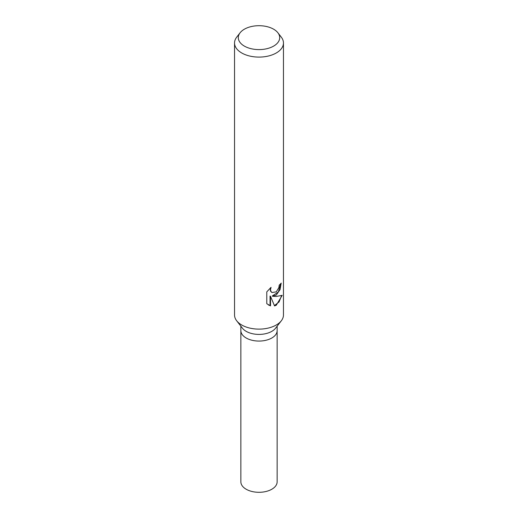 <?xml version="1.0" encoding="UTF-8"?>
<svg xmlns="http://www.w3.org/2000/svg" width="518" height="518" viewBox="0 0 518 518"><rect width="100%" height="100%" fill="white"/><g stroke="black" fill="none" stroke-linecap="round" stroke-linejoin="round"><path stroke-width="0.78" d="M277.894 32.77L281.332 37.212A24.463 14.122 180 0 1 283.463 42.975L283.463 315.002A24.463 14.122 180 0 1 281.332 320.765L275.563 328.211A18.143 10.477 180 0 1 271.827 331.345A18.143 10.477 180 0 1 242.437 328.211L236.668 320.765A24.463 14.122 180 0 1 234.537 315.002L234.537 42.975A24.463 14.122 180 0 1 236.668 37.212L240.106 32.77A20.694 11.946 180 0 1 244.366 29.202A20.694 11.946 180 0 1 277.894 32.77A20.694 11.946 180 0 1 273.634 46.102A20.694 11.946 180 0 1 247.261 47.494A20.694 11.946 180 0 1 240.106 32.77M271.827 338.001A18.143 10.477 180 0 0 277.143 330.594A18.143 10.477 180 0 1 271.827 338.001A18.143 10.477 180 0 1 252.059 340.268A18.143 10.477 180 0 1 240.857 330.594L240.857 326.172M281.332 320.765A24.463 14.122 180 0 1 276.295 324.987A24.463 14.122 180 0 1 236.668 320.765M276.295 295.027L272.675 296.29L276.295 296.445L282.193 295.338L276.295 305.219L274.546 305.931L270.513 296.302L270.513 305.879L266.776 303.69L266.776 291.874L271.063 287.341L270.5 289.659L270.908 291.369L272.028 292.528L276.295 291.854L278.872 287.574L279.234 285.101A24.463 14.122 0 0 0 281.203 283.093L280.037 289.62L276.295 295.027M283.463 42.975A24.463 14.122 180 0 1 276.295 52.965A24.463 14.122 180 0 1 249.637 56.022A24.463 14.122 180 0 1 234.537 42.975M280.724 283.657L278.386 291.932L272.235 296.031L272.675 296.29M271.82 292.392L270.454 291.103L270.241 288.073M268.337 304.921L270.059 305.62L270.059 296.043L270.513 296.302M274.411 305.594L279.034 301.981L281.585 295.636M270.059 305.62L270.513 305.879M277.143 330.691L277.143 481.824A18.143 10.477 180 0 1 271.827 489.232A18.143 10.477 180 0 1 252.059 491.504A18.143 10.477 180 0 1 240.857 481.824L240.857 330.691M272.034 292.528L271.587 292.275M277.143 330.594L277.143 326.172"/></g></svg>
